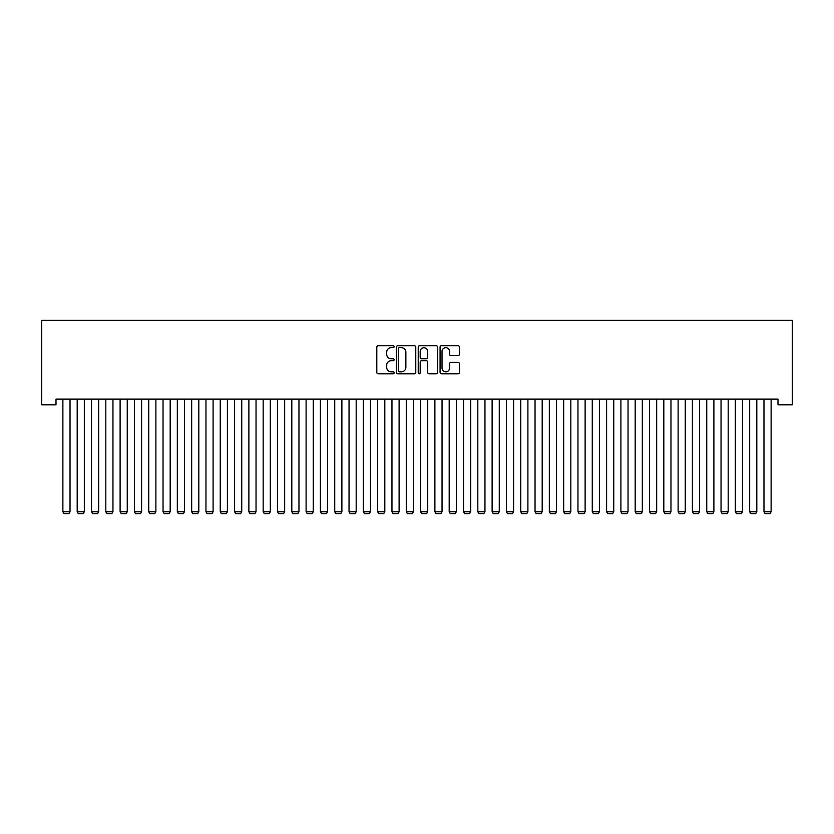 <?xml version="1.0" encoding="UTF-8"?>
<svg xmlns="http://www.w3.org/2000/svg" width="834" height="834" viewBox="0 0 834 834"><rect width="100%" height="100%" fill="white"/><g stroke="black" fill="none" stroke-linecap="round" stroke-linejoin="round"><path stroke-width="1.25" d="M394.107 346.694A0.98 0.98 0 0 0 393.127 345.714L378.198 345.714A1.407 1.407 0 0 0 376.801 347.111L376.801 372.391A1.407 1.407 0 0 0 378.198 373.799L393.127 373.799A0.98 0.98 0 0 0 394.107 372.819A0.98 0.98 0 0 0 393.127 371.828L391.198 371.828A4.493 4.493 0 0 1 386.695 367.335L386.695 365.229A4.493 4.493 0 0 1 391.198 360.736L393.127 360.736A0.98 0.98 0 0 0 394.107 359.756A0.98 0.98 0 0 0 393.127 358.766L391.198 358.766A4.493 4.493 0 0 1 386.695 354.273L386.695 352.167A4.493 4.493 0 0 1 391.198 347.674L393.127 347.674A0.98 0.98 0 0 0 394.107 346.694M458.043 355.607A1.407 1.407 0 0 0 459.451 354.21L459.451 347.111A1.407 1.407 0 0 0 458.043 345.714L441.467 345.714A1.407 1.407 0 0 0 440.071 347.111L440.071 372.391A1.407 1.407 0 0 0 441.467 373.799L458.043 373.799A1.407 1.407 0 0 0 459.451 372.391L459.451 363.822A1.407 1.407 0 0 0 458.043 362.425L450.954 362.425A1.407 1.407 0 0 0 449.547 363.822L449.547 368.075A3.753 3.753 0 0 1 445.794 371.828A3.753 3.753 0 0 1 442.03 368.075L442.03 351.437A3.753 3.753 0 0 1 445.794 347.674A3.753 3.753 0 0 1 449.547 351.437L449.547 354.21A1.407 1.407 0 0 0 450.954 355.607L458.043 355.607M777.997 399.1L56.003 399.1L56.003 404.824L41.7 404.824L41.7 320.402L792.3 320.402L792.3 404.824L777.997 404.824L777.997 399.1M415.77 347.111A1.407 1.407 0 0 0 414.362 345.714L397.797 345.714A1.407 1.407 0 0 0 396.39 347.111L396.39 372.391A1.407 1.407 0 0 0 397.797 373.799L414.362 373.799A1.407 1.407 0 0 0 415.77 372.391L415.77 347.111M419.638 345.714L436.203 345.714A1.407 1.407 0 0 1 437.61 347.111L437.61 372.391A1.407 1.407 0 0 1 436.203 373.799L429.114 373.799A1.407 1.407 0 0 1 427.706 372.391L427.706 362.144A1.407 1.407 0 0 0 426.31 360.736L421.597 360.736A1.407 1.407 0 0 0 420.19 362.144L420.19 372.819A0.98 0.98 0 0 1 419.21 373.799A0.98 0.98 0 0 1 418.23 372.819L418.23 347.111A1.407 1.407 0 0 1 419.638 345.714M399.34 347.674A0.98 0.98 0 0 0 398.36 348.654L398.36 370.849A0.98 0.98 0 0 0 399.34 371.828L401.373 371.828A4.493 4.493 0 0 0 405.866 367.335L405.866 352.167A4.493 4.493 0 0 0 401.373 347.674L399.34 347.674M427.706 351.5A3.753 3.753 0 0 0 423.953 347.747A3.753 3.753 0 0 0 420.19 351.5L420.19 357.369A1.407 1.407 0 0 0 421.597 358.766L426.31 358.766A1.407 1.407 0 0 0 427.706 357.369L427.706 351.5M70.025 399.1L70.025 511.732L62.873 511.732L62.873 399.1M70.025 511.732L68.961 513.598L63.947 513.598L62.873 511.732M84.338 399.1L84.338 511.732L77.187 511.732L77.187 399.1M84.338 511.732L83.264 513.598L78.26 513.598L77.187 511.732M98.641 399.1L98.641 511.732L91.49 511.732L91.49 399.1M98.641 511.732L97.578 513.598L92.564 513.598L91.49 511.732M112.955 399.1L112.955 511.732L105.803 511.732L105.803 399.1M112.955 511.732L111.881 513.598L106.877 513.598L105.803 511.732M127.258 399.1L127.258 511.732L120.106 511.732L120.106 399.1M127.258 511.732L126.184 513.598L121.18 513.598L120.106 511.732M141.572 399.1L141.572 511.732L134.42 511.732L134.42 399.1M141.572 511.732L140.498 513.598L135.494 513.598L134.42 511.732M155.875 399.1L155.875 511.732L148.723 511.732L148.723 399.1M155.875 511.732L154.801 513.598L149.797 513.598L148.723 511.732M170.188 399.1L170.188 511.732L163.037 511.732L163.037 399.1M170.188 511.732L169.114 513.598L164.11 513.598L163.037 511.732M184.491 399.1L184.491 511.732L177.34 511.732L177.34 399.1M184.491 511.732L183.417 513.598L178.413 513.598L177.34 511.732M198.805 399.1L198.805 511.732L191.653 511.732L191.653 399.1M198.805 511.732L197.731 513.598L192.717 513.598L191.653 511.732M213.108 399.1L213.108 511.732L205.956 511.732L205.956 399.1M213.108 511.732L212.034 513.598L207.03 513.598L205.956 511.732M227.421 399.1L227.421 511.732L220.259 511.732L220.259 399.1M227.421 511.732L226.348 513.598L221.333 513.598L220.259 511.732M241.724 399.1L241.724 511.732L234.573 511.732L234.573 399.1M241.724 511.732L240.651 513.598L235.647 513.598L234.573 511.732M256.038 399.1L256.038 511.732L248.876 511.732L248.876 399.1M256.038 511.732L254.964 513.598L249.95 513.598L248.876 511.732M270.341 399.1L270.341 511.732L263.19 511.732L263.19 399.1M270.341 511.732L269.267 513.598L264.263 513.598L263.19 511.732M284.655 399.1L284.655 511.732L277.493 511.732L277.493 399.1M284.655 511.732L283.581 513.598L278.566 513.598L277.493 511.732M298.958 399.1L298.958 511.732L291.806 511.732L291.806 399.1M298.958 511.732L297.884 513.598L292.88 513.598L291.806 511.732M313.271 399.1L313.271 511.732L306.109 511.732L306.109 399.1M313.271 511.732L312.197 513.598L307.183 513.598L306.109 511.732M327.574 399.1L327.574 511.732L320.423 511.732L320.423 399.1M327.574 511.732L326.501 513.598L321.497 513.598L320.423 511.732M341.888 399.1L341.888 511.732L334.726 511.732L334.726 399.1M341.888 511.732L340.814 513.598L335.8 513.598L334.726 511.732M356.191 399.1L356.191 511.732L349.039 511.732L349.039 399.1M356.191 511.732L355.117 513.598L350.113 513.598L349.039 511.732M370.494 399.1L370.494 511.732L363.343 511.732L363.343 399.1M370.494 511.732L369.431 513.598L364.416 513.598L363.343 511.732M384.808 399.1L384.808 511.732L377.656 511.732L377.656 399.1M384.808 511.732L383.734 513.598L378.73 513.598L377.656 511.732M399.111 399.1L399.111 511.732L391.959 511.732L391.959 399.1M399.111 511.732L398.037 513.598L393.033 513.598L391.959 511.732M413.424 399.1L413.424 511.732L406.273 511.732L406.273 399.1M413.424 511.732L412.35 513.598L407.346 513.598L406.273 511.732M427.727 399.1L427.727 511.732L420.576 511.732L420.576 399.1M427.727 511.732L426.654 513.598L421.65 513.598L420.576 511.732M442.041 399.1L442.041 511.732L434.889 511.732L434.889 399.1M442.041 511.732L440.967 513.598L435.963 513.598L434.889 511.732M456.344 399.1L456.344 511.732L449.192 511.732L449.192 399.1M456.344 511.732L455.27 513.598L450.266 513.598L449.192 511.732M470.657 399.1L470.657 511.732L463.506 511.732L463.506 399.1M470.657 511.732L469.584 513.598L464.569 513.598L463.506 511.732M484.961 399.1L484.961 511.732L477.809 511.732L477.809 399.1M484.961 511.732L483.887 513.598L478.883 513.598L477.809 511.732M499.274 399.1L499.274 511.732L492.112 511.732L492.112 399.1M499.274 511.732L498.2 513.598L493.186 513.598L492.112 511.732M513.577 399.1L513.577 511.732L506.426 511.732L506.426 399.1M513.577 511.732L512.503 513.598L507.499 513.598L506.426 511.732M527.891 399.1L527.891 511.732L520.729 511.732L520.729 399.1M527.891 511.732L526.817 513.598L521.803 513.598L520.729 511.732M542.194 399.1L542.194 511.732L535.042 511.732L535.042 399.1M542.194 511.732L541.12 513.598L536.116 513.598L535.042 511.732M556.507 399.1L556.507 511.732L549.345 511.732L549.345 399.1M556.507 511.732L555.434 513.598L550.419 513.598L549.345 511.732M570.81 399.1L570.81 511.732L563.659 511.732L563.659 399.1M570.81 511.732L569.737 513.598L564.733 513.598L563.659 511.732M585.124 399.1L585.124 511.732L577.962 511.732L577.962 399.1M585.124 511.732L584.05 513.598L579.036 513.598L577.962 511.732M599.427 399.1L599.427 511.732L592.276 511.732L592.276 399.1M599.427 511.732L598.353 513.598L593.349 513.598L592.276 511.732M613.741 399.1L613.741 511.732L606.579 511.732L606.579 399.1M613.741 511.732L612.667 513.598L607.652 513.598L606.579 511.732M628.044 399.1L628.044 511.732L620.892 511.732L620.892 399.1M628.044 511.732L626.97 513.598L621.966 513.598L620.892 511.732M642.347 399.1L642.347 511.732L635.195 511.732L635.195 399.1M642.347 511.732L641.283 513.598L636.269 513.598L635.195 511.732M656.66 399.1L656.66 511.732L649.509 511.732L649.509 399.1M656.66 511.732L655.587 513.598L650.583 513.598L649.509 511.732M670.963 399.1L670.963 511.732L663.812 511.732L663.812 399.1M670.963 511.732L669.89 513.598L664.886 513.598L663.812 511.732M685.277 399.1L685.277 511.732L678.125 511.732L678.125 399.1M685.277 511.732L684.203 513.598L679.199 513.598L678.125 511.732M699.58 399.1L699.58 511.732L692.428 511.732L692.428 399.1M699.58 511.732L698.506 513.598L693.502 513.598L692.428 511.732M713.894 399.1L713.894 511.732L706.742 511.732L706.742 399.1M713.894 511.732L712.82 513.598L707.816 513.598L706.742 511.732M728.197 399.1L728.197 511.732L721.045 511.732L721.045 399.1M728.197 511.732L727.123 513.598L722.119 513.598L721.045 511.732M742.51 399.1L742.51 511.732L735.359 511.732L735.359 399.1M742.51 511.732L741.436 513.598L736.422 513.598L735.359 511.732M756.813 399.1L756.813 511.732L749.662 511.732L749.662 399.1M756.813 511.732L755.74 513.598L750.736 513.598L749.662 511.732M771.127 399.1L771.127 511.732L763.975 511.732L763.975 399.1M771.127 511.732L770.053 513.598L765.039 513.598L763.975 511.732"/></g></svg>

